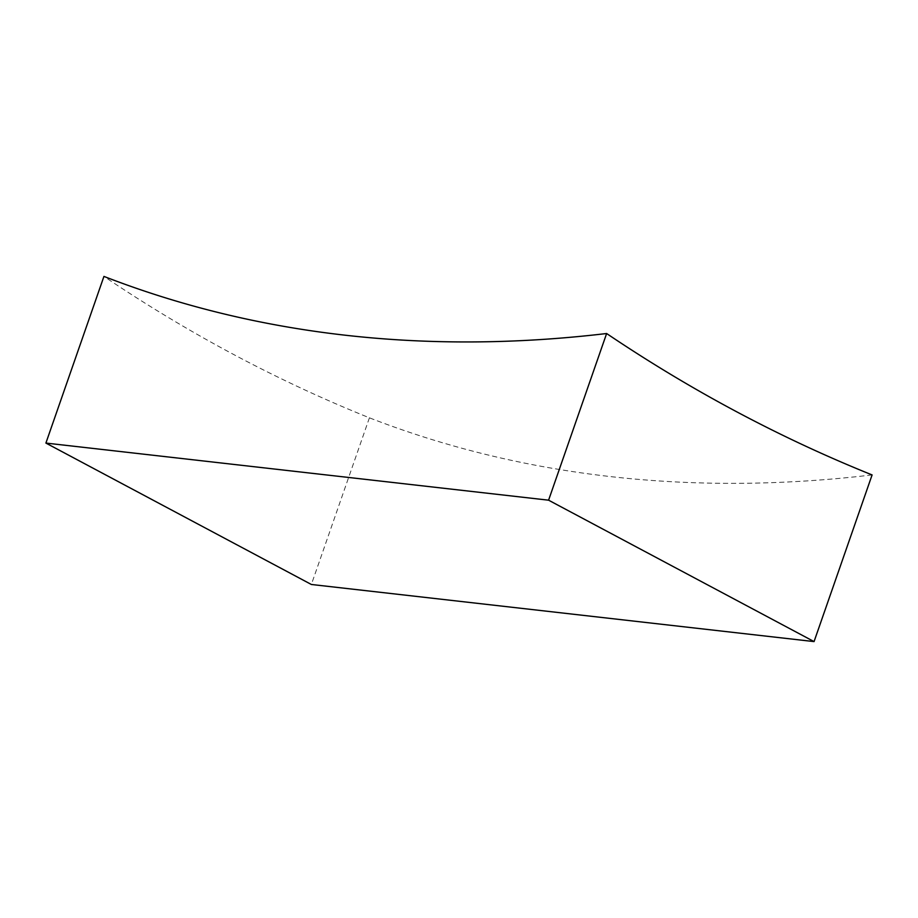 <?xml version="1.0" encoding="UTF-8"?>
<svg xmlns="http://www.w3.org/2000/svg" width="918" height="918" viewBox="0 0 918 918"><rect width="100%" height="100%" fill="white"/><g stroke="black" fill="none" stroke-linecap="round" stroke-linejoin="round"><path stroke-width="0.69" stroke-dasharray="4.59 3.44" d="M872.1 474.927A2309.711 1449.235 118 0 1 369.415 417.816A2285.35 1727.206 -83.5 0 1 234.033 354.704A2285.35 1727.206 -83.5 0 1 103.941 276.41M369.415 417.816L311.374 584.479"/><path stroke-width="1.38" d="M45.9 443.073L103.941 276.41A2309.711 1449.235 -62 0 0 606.626 333.521A2285.35 1727.206 96.5 0 0 736.718 411.803A2285.35 1727.206 96.5 0 0 872.1 474.927L814.059 641.59L311.374 584.479L45.9 443.073L548.585 500.184L814.059 641.59M606.626 333.521L548.585 500.184"/></g></svg>
